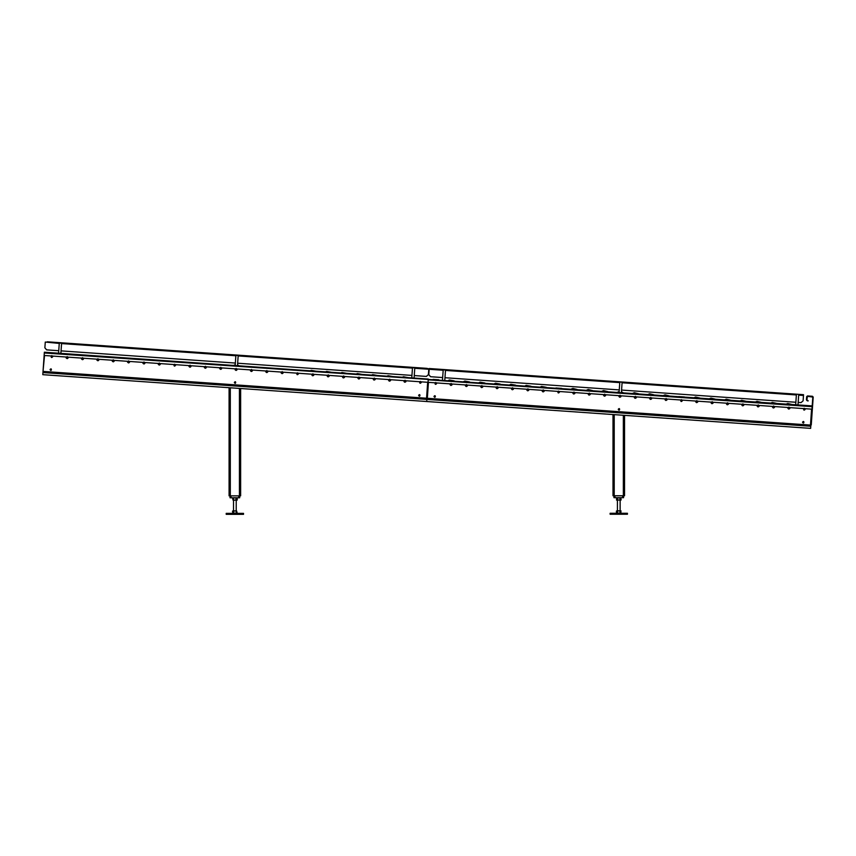 <?xml version="1.0" encoding="UTF-8"?>
<svg xmlns="http://www.w3.org/2000/svg" width="856" height="856" viewBox="0 0 856 856"><rect width="100%" height="100%" fill="white"/><g stroke="black" fill="none" stroke-linecap="round" stroke-linejoin="round"><path stroke-width="1.28" d="M54.923 352.95L49.167 352.554M51.135 356.588C52.548 356.588 52.548 356.588 51.135 356.588C52.548 356.588 52.548 356.588 51.135 356.588M812.194 405.905L44.319 352.982L44.373 352.212L428.289 379.058L428.054 382.322L44.138 355.475L44.319 352.982M43.003 371.793L426.919 398.639L426.716 401.518L810.632 428.364L810.825 425.486L426.919 398.639L426.716 401.518L42.8 374.671L44.138 355.475M67.207 356.61C70.609 359.156 63.483 358.653 67.207 356.61M82.572 357.68C85.974 360.226 78.848 359.734 82.572 357.68M97.926 358.76C101.329 361.296 94.203 360.804 97.926 358.76M113.281 359.83C116.684 362.377 109.557 361.874 113.281 359.83M128.635 360.9C132.038 363.447 124.912 362.955 128.635 360.9M143.99 361.981C147.393 364.528 140.266 364.025 143.99 361.981M159.355 363.051C162.758 365.598 155.621 365.095 159.355 363.051M50.055 369.589C52.023 366.957 51.638 372.467 50.055 369.589M234.33 382.471C236.299 379.839 235.914 385.35 234.33 382.471M418.605 395.354C420.574 392.733 420.189 398.233 418.605 395.354M190.064 365.202C193.467 367.748 186.341 367.245 190.064 365.202M205.419 366.272C208.821 368.818 201.695 368.315 205.419 366.272M220.773 367.342C224.176 369.888 217.049 369.396 220.773 367.342M236.128 368.422C239.541 370.969 232.404 370.466 236.128 368.422M251.493 369.492C254.895 372.039 247.769 371.536 251.493 369.492M266.847 370.562C270.25 373.109 263.124 372.617 266.847 370.562M282.202 371.643C285.604 374.19 278.478 373.687 282.202 371.643M312.911 373.794C316.324 376.33 309.187 375.838 312.911 373.794M328.276 374.864C331.679 377.41 324.552 376.908 328.276 374.864M343.63 375.934C347.033 378.48 339.907 377.988 343.63 375.934M358.985 377.015C362.388 379.561 355.261 379.058 358.985 377.015M374.34 378.085C377.742 380.631 370.616 380.128 374.34 378.085M389.694 379.155C393.097 381.701 385.97 381.209 389.694 379.155M405.059 380.235C408.462 382.782 401.336 382.279 405.059 380.235M52.74 356.652C50.429 359.755 50.879 353.271 52.74 356.652L52.59 356.064M175.598 365.245C173.276 368.337 173.736 361.863 175.598 365.245L175.437 364.656M298.444 373.837C296.133 376.929 296.583 370.455 298.444 373.837L298.295 373.248M421.302 382.429C418.98 385.521 419.44 379.048 421.302 382.429L421.141 381.84M426.534 398.607L427.668 382.3M426.555 398.233L428.235 379.829L812.141 406.675L811.97 409.168L428.054 382.322L426.941 398.254L43.025 371.408L44.523 355.507M172.024 361.136L177.781 361.542L172.024 361.136M173.993 365.287C175.384 365.052 175.384 365.052 173.993 365.287C175.384 365.052 175.384 365.052 173.993 365.287M294.871 369.728L300.638 370.134M296.839 373.879C298.241 373.644 298.241 373.644 296.839 373.879C298.241 373.644 298.241 373.644 296.839 373.879C298.241 373.644 298.241 373.644 296.839 373.879M417.728 378.32L423.485 378.726M419.697 382.279C421.099 382.461 421.099 382.461 419.697 382.279C421.099 382.461 421.099 382.461 419.697 382.279M451.123 383.456C454.525 386.002 447.399 385.5 451.123 383.456M466.477 384.526C469.88 387.073 462.754 386.57 466.477 384.526M481.842 385.607C485.245 388.143 478.119 387.65 481.842 385.607M497.197 386.677C500.6 389.223 493.473 388.72 497.197 386.677M512.551 387.747C515.954 390.293 508.828 389.801 512.551 387.747M527.906 388.827C531.309 391.363 524.182 390.871 527.906 388.827M543.26 389.897C546.663 392.444 539.537 391.941 543.26 389.897M433.971 396.435C435.929 393.803 435.544 399.313 433.971 396.435M618.246 409.318C620.215 406.686 619.83 412.196 618.246 409.318M802.521 422.201C804.49 419.579 804.105 425.079 802.521 422.201M573.98 392.048C577.383 394.595 570.257 394.092 573.98 392.048M589.335 393.118C592.737 395.665 585.611 395.162 589.335 393.118M604.689 394.188C608.092 396.735 600.966 396.242 604.689 394.188M620.044 395.269C623.446 397.815 616.32 397.312 620.044 395.269M635.409 396.339C638.811 398.885 631.675 398.382 635.409 396.339M650.763 397.409C654.166 399.955 647.04 399.463 650.763 397.409M666.118 398.489C669.52 401.036 662.394 400.533 666.118 398.489M696.827 400.64C700.229 403.176 693.103 402.684 696.827 400.64M712.181 401.71C715.595 404.257 708.458 403.754 712.181 401.71M727.547 402.78C730.949 405.327 723.823 404.835 727.547 402.78M742.901 403.861C746.304 406.407 739.177 405.905 742.901 403.861M758.255 404.931C761.658 407.477 754.532 406.975 758.255 404.931M773.61 406.001C777.013 408.547 769.886 408.055 773.61 406.001M788.965 407.082C792.367 409.628 785.241 409.125 788.965 407.082M436.656 383.499C434.345 386.602 434.795 380.118 436.656 383.499L436.507 382.91M559.503 392.091C557.192 395.183 557.641 388.71 559.503 392.091L559.353 391.502M682.36 400.683C680.049 403.775 680.499 397.302 682.36 400.683L682.211 400.094M805.207 409.275C802.896 412.367 803.345 405.894 805.207 409.275L805.057 408.687M810.45 425.453L811.584 409.147M427.305 398.671L428.439 382.354M433.083 379.39L438.839 379.797M435.041 383.424C436.453 383.445 436.453 383.445 435.041 383.424C436.453 383.445 436.453 383.445 435.041 383.424C436.453 383.445 436.453 383.445 435.041 383.424M555.94 387.982L561.697 388.389M557.898 392.037C559.31 392.005 559.31 392.005 557.898 392.037C559.31 392.005 559.31 392.005 557.898 392.037M678.787 396.574L684.543 396.981M680.745 400.629C682.157 400.608 682.157 400.608 680.745 400.629C682.157 400.608 682.157 400.608 680.745 400.629M801.644 405.166L807.401 405.573M803.602 409.168C805.015 409.254 805.015 409.254 803.602 409.168C805.015 409.254 805.015 409.254 803.602 409.168M67.292 358.611L66.404 357.038L66.19 357.819C67.014 358.942 67.645 358.835 68.084 357.508L67.945 357.145M64.521 353.624L70.288 354.031M66.372 357.787C68.437 360.087 67.624 354.951 66.372 357.787L66.672 357.048M82.647 359.691L81.769 358.108L81.545 358.889C82.369 360.012 83.011 359.916 83.439 358.589L83.299 358.215M79.886 354.694L85.643 355.101M81.737 358.857C83.792 361.157 82.978 356.032 81.737 358.857L82.026 358.129M98.012 360.761L97.124 359.178L96.899 359.959C97.723 361.082 98.365 360.986 98.804 359.659L98.654 359.285M95.241 355.775L100.997 356.171M97.092 359.937C99.157 362.238 98.333 357.102 97.092 359.937L97.381 359.199M113.367 361.831L112.478 360.258L112.254 361.039C113.088 362.163 113.72 362.056 114.158 360.729L114.019 360.365M110.595 356.845L116.352 357.252M112.446 361.007C114.511 363.308 113.688 358.172 112.446 361.007L112.735 360.269M128.721 362.912L127.833 361.328L127.608 362.109C128.443 363.233 129.074 363.137 129.513 361.81L129.374 361.435M125.95 357.915L131.706 358.322M127.801 362.077C129.866 364.378 129.053 359.252 127.801 362.077L128.1 361.35M144.076 363.982L143.187 362.398L142.973 363.179C143.797 364.314 144.429 364.207 144.867 362.88L144.728 362.505M141.304 358.996L147.071 359.392M143.155 363.158C145.22 365.459 144.407 360.323 143.155 363.158L143.455 362.42M159.43 365.052L158.553 363.479L158.328 364.26C159.152 365.384 159.783 365.277 160.222 363.961L160.083 363.586M156.669 360.066L162.426 360.472M158.521 364.228C160.575 366.529 159.762 361.403 158.521 364.228L158.809 363.5M190.064 367.213L189.262 365.63L189.026 366.325C189.754 367.513 190.396 367.47 190.952 366.186L190.802 365.737M187.378 362.216L193.135 362.612M189.219 366.304C191.07 368.786 190.706 363.597 189.219 366.304L189.518 365.64M205.419 368.283L204.616 366.7L204.391 367.395C205.108 368.583 205.75 368.54 206.307 367.256L206.157 366.807M202.733 363.286L208.489 363.693M204.573 367.385C206.435 369.856 206.061 364.677 204.573 367.385L204.884 366.721M220.773 369.364L219.971 367.77L219.746 368.465C220.474 369.664 221.105 369.621 221.661 368.337L221.511 367.877M218.087 364.356L223.855 364.763M219.939 368.455C221.79 370.926 221.426 365.747 219.939 368.455L220.238 367.791M236.128 370.434L235.336 368.85L235.1 369.546C235.828 370.734 236.47 370.691 237.016 369.407L236.866 368.957M233.453 365.437L235.229 364.742M237.54 364.902L239.209 365.833M235.293 369.525C237.144 372.007 236.78 366.817 235.293 369.525L235.593 368.861M251.493 371.504L250.69 369.92L250.455 370.616C251.183 371.814 251.825 371.761 252.37 370.477L252.22 370.027M248.807 366.507L254.564 366.914M250.648 370.605C252.499 373.077 252.135 367.898 250.648 370.605L250.947 369.942M266.847 372.585L266.045 370.99L265.809 371.686C266.537 372.884 267.179 372.841 267.735 371.558L267.586 371.097M264.162 367.588L269.918 367.984M266.002 371.675C267.853 374.147 267.489 368.968 266.002 371.675L266.302 371.012M282.202 373.655L281.399 372.071L281.164 372.767C281.892 373.954 282.534 373.911 283.09 372.627L282.94 372.178M279.516 368.658L285.273 369.064L279.516 368.658M281.356 372.756C283.218 375.228 282.844 370.038 281.356 372.756L281.656 372.082M312.665 375.795L311.894 374.661C312.29 376.009 312.921 376.126 313.788 375.024L313.649 374.318M310.236 370.809L311.252 370.306L315.992 371.204M312.087 374.703C313.243 377.571 314.216 372.456 312.087 374.703L312.376 374.233M328.03 376.865L327.249 375.741C327.655 377.079 328.287 377.196 329.143 376.094L329.004 375.399M325.59 371.879L326.618 371.376L331.347 372.285M327.441 375.773C328.597 378.641 329.571 373.537 327.441 375.773L327.73 375.303M343.384 377.935L342.614 376.811C343.01 378.149 343.641 378.266 344.497 377.175L342.924 377.721L342.828 376.362M340.945 372.949L341.972 372.446L346.701 373.355M344.358 376.469L344.497 377.175L344.358 376.469M342.796 376.854C343.962 379.711 344.925 374.607 342.796 376.854L343.085 376.383M358.739 379.015L357.969 377.892C358.364 379.229 358.996 379.347 359.852 378.245L359.723 377.55M356.299 374.029L357.327 373.526L362.056 374.425M358.15 377.924C359.317 380.792 360.28 375.688 358.15 377.924L358.439 377.453M374.093 380.085L373.323 378.962C373.719 380.299 374.35 380.417 375.217 379.315L373.644 379.871L373.537 378.513M371.654 375.099L372.681 374.596L377.421 375.506M375.078 378.62L375.217 379.315L375.078 378.62M373.516 378.994C374.671 381.862 375.645 376.758 373.516 378.994L373.805 378.534M389.448 381.155L388.678 380.032C389.073 381.369 389.705 381.498 390.571 380.396L388.999 380.941L388.902 379.583M387.019 376.169L388.036 375.677L392.776 376.576M390.432 379.69L390.571 380.396L390.432 379.69M388.87 380.075C390.026 382.932 390.999 377.828 388.87 380.075L389.159 379.604M404.802 382.236L404.032 381.113C404.439 382.45 405.07 382.568 405.926 381.466L404.353 382.011L404.257 380.663M402.374 377.25L403.401 376.747L408.13 377.646M405.787 380.77L405.926 381.466L405.787 380.77M404.225 381.145C405.38 384.012 406.354 378.908 404.225 381.145L404.514 380.674M450.887 385.457L450.106 384.344C450.524 385.671 451.155 385.789 452 384.676L451.861 383.991M448.437 380.471L449.411 379.989L454.194 380.867M450.288 384.376C451.487 387.222 452.396 382.108 450.288 384.376L450.588 383.895M466.242 386.527L465.461 385.414C465.878 386.752 466.509 386.859 467.355 385.746L467.216 385.061M463.792 381.541L464.765 381.059L469.559 381.947M465.653 385.446C466.852 388.303 467.75 383.178 465.653 385.446L465.942 384.975M481.607 387.608L480.815 386.495C481.233 387.822 481.864 387.939 482.709 386.826L482.57 386.131M479.157 382.621L480.12 382.14L484.913 383.017M481.008 386.527C482.206 389.373 483.105 384.258 481.008 386.527L481.297 386.045M496.962 388.678L496.17 387.565C496.587 388.902 497.218 389.009 498.064 387.896L497.925 387.212M494.511 383.691L495.474 383.21L500.268 384.098M496.362 387.597C497.561 390.443 498.46 385.328 496.362 387.597L496.651 387.115M512.316 389.758L511.535 388.635C511.942 389.972 512.573 390.079 513.429 388.977L513.29 388.282M509.866 384.761L510.829 384.28L515.622 385.168M511.717 388.667C512.915 391.524 513.825 386.398 511.717 388.667L512.006 388.196M527.671 390.828L526.889 389.715C527.307 391.042 527.938 391.16 528.783 390.047L528.644 389.352M525.22 385.842L526.194 385.361L530.977 386.238M527.071 389.748C528.27 392.594 529.179 387.479 527.071 389.748L527.371 389.266M543.025 391.898L542.244 390.785C542.661 392.123 543.293 392.23 544.138 391.117L543.999 390.432M540.575 386.912L541.548 386.43L546.342 387.319M542.437 390.817C543.624 393.664 544.534 388.549 542.437 390.817L542.725 390.336M573.616 394.017L572.985 392.808C573.22 394.188 573.841 394.381 574.825 393.385L574.708 392.583M571.294 389.063L572.867 388.399L577.051 389.459M573.167 392.872C573.98 395.846 575.553 390.892 573.167 392.872L573.434 392.487M588.971 395.098L588.34 393.888C588.586 395.258 589.196 395.451 590.18 394.466L590.073 393.653M586.649 390.133L588.222 389.48L592.405 390.539M588.521 393.942C589.345 396.927 590.908 391.973 588.521 393.942L588.789 393.567M604.336 396.168L603.694 394.958C603.94 396.339 604.55 396.531 605.534 395.536L605.427 394.723M602.003 391.203L603.576 390.55L607.76 391.609M603.887 395.012C604.7 397.997 606.262 393.043 603.887 395.012L604.154 394.637M619.691 397.238L619.059 396.028C619.295 397.409 619.905 397.601 620.889 396.606L620.782 395.804M617.358 392.283L619.145 391.577M621.445 391.748L623.125 392.679M619.241 396.093C620.054 399.067 621.617 394.113 619.241 396.093L619.509 395.707M635.045 398.318L634.414 397.109C634.649 398.479 635.259 398.671 636.243 397.687L636.136 396.874M632.723 393.353L634.285 392.701L638.48 393.76M634.596 397.163C635.409 400.148 636.971 395.194 634.596 397.163L634.863 396.788M650.4 399.388L649.768 398.179C650.004 399.559 650.614 399.752 651.609 398.757L651.491 397.944M648.078 394.434L649.65 393.771L653.834 394.83M649.95 398.233C650.763 401.218 652.326 396.264 649.95 398.233L650.218 397.858M665.754 400.458L665.123 399.249C665.369 400.629 665.979 400.822 666.963 399.838L666.856 399.024M663.432 395.504L665.005 394.851L669.189 395.9M665.305 399.313C666.129 402.288 667.691 397.334 665.305 399.313L665.572 398.928M696.506 402.62L695.832 401.432C696.121 402.802 696.731 402.973 697.683 401.945L697.565 401.164M694.141 397.655L695.543 397.034L699.908 398.051M696.014 401.485C696.934 404.439 698.314 399.431 696.014 401.485L696.292 401.079M711.86 403.69L711.186 402.513C711.475 403.872 712.096 404.043 713.037 403.015L712.92 402.245M709.506 398.725L710.897 398.104L715.263 399.131M711.368 402.555C712.299 405.509 713.679 400.501 711.368 402.555L711.646 402.149M727.215 404.77L726.541 403.583C726.83 404.952 727.45 405.123 728.392 404.096L728.274 403.315M724.861 399.795L726.252 399.185L730.617 400.201M726.723 403.636C727.654 406.579 729.034 401.571 726.723 403.636L727.001 403.23M742.58 405.84L741.895 404.653C742.184 406.022 742.805 406.193 743.757 405.166L743.629 404.385M740.215 400.875L741.617 400.255L745.972 401.271M742.088 404.706C743.008 407.659 744.388 402.652 742.088 404.706L742.355 404.3M757.935 406.91L757.25 405.733C757.539 407.092 758.159 407.263 759.112 406.247L758.994 405.466M755.57 401.945L756.972 401.336L761.326 402.352M757.442 405.787C758.363 408.729 759.743 403.722 757.442 405.787L757.71 405.37M773.289 407.991L772.615 406.803C772.904 408.173 773.514 408.344 774.466 407.317L774.348 406.536M770.924 403.015L772.326 402.406L776.692 403.422M772.797 406.857C773.717 409.81 775.097 404.792 772.797 406.857M788.644 409.061L787.969 407.873C788.258 409.243 788.879 409.414 789.821 408.387L789.703 407.617M786.29 404.096L787.681 403.476L792.046 404.492M788.151 407.927C789.082 410.88 790.463 405.872 788.151 407.927L788.43 407.52M50.311 369.985C50.376 367.374 52.655 371.119 50.311 369.985M234.587 382.867C234.662 380.257 236.941 384.002 234.587 382.867M418.873 395.75C418.937 393.15 421.216 396.895 418.873 395.75M434.431 395.943C437.041 395.943 433.35 398.318 434.431 395.943M619.412 409.917C620.493 407.552 616.802 409.917 619.412 409.917M618.706 408.826C621.317 408.836 617.625 411.201 618.706 408.826M802.992 421.719C805.592 421.719 801.901 424.084 802.992 421.719M810.867 424.908L812.815 397.077L807.465 396.317L806.833 399.859L808.139 400.715M811.253 424.94L813.2 397.098L812.483 396.285L807.497 395.932L806.673 396.649L806.448 399.827L807.978 401.068M813.2 397.098L812.483 396.285M807.497 395.932L806.673 396.649M806.448 399.827L806.908 400.587M428.803 368.872L426.909 368.358L428.781 369.257L428.407 374.628L426.352 376.415L414.25 375.57L426.352 376.415L428.407 374.628L428.781 369.257L414.764 368.273M411.95 375.41L237.658 363.222L411.95 375.41L411.779 377.903L412.485 367.727M235.346 363.062L61.054 350.874L235.346 363.062M58.754 350.714L46.652 349.869L44.876 347.814L45.25 342.432L44.876 347.814L46.652 349.869L58.754 350.714M426.909 368.358L47.219 341.801M426.887 368.743L47.198 342.186M45.272 342.058L59.257 343.416M431.103 369.032L803.527 394.691L429.22 368.519L428.781 374.661L430.568 376.715L442.659 377.56L430.568 376.715L428.781 374.661L429.166 369.278L443.173 370.263M803.527 394.691L803.099 400.833L801.045 402.62L803.099 400.833L803.506 395.076M429.188 368.904L431.135 368.647M444.97 377.721L619.263 389.908L444.97 377.721M621.563 390.069L795.866 402.256L621.563 390.069M798.167 402.416L801.045 402.62L798.167 402.416M240.632 388.506L240.632 495.859L229.087 495.859L229.087 387.704M230.05 495.859L230.05 497.785L231.013 497.785L231.013 495.859L238.717 495.859L238.717 497.785L239.68 497.785L239.68 495.859M231.013 497.785L238.717 497.785M236.609 510.904L237.198 513.183L236.031 513.183L236.609 510.904L234.865 510.904L236.031 511.086M233.11 510.904L234.865 510.904L232.532 511.086L233.11 510.904L232.532 511.086L232.843 513.365M233.699 497.967L232.532 497.967L233.11 497.785L232.532 497.967L233.11 500.246L233.699 497.967L236.887 497.785M233.699 511.086L233.699 513.183L232.532 513.183M233.699 513.183L236.031 513.183M233.11 500.246L237.198 500.065L237.198 497.967M236.887 500.246L236.031 500.065L236.031 497.967M233.699 500.065L236.031 500.065M226.209 513.365L243.521 513.365L243.521 514.328L226.209 514.328L226.209 513.365M624.548 415.353L624.548 495.763L613.003 495.763L613.003 414.55M613.966 495.763L613.966 497.689L614.929 497.689L614.929 495.763L622.622 495.763L622.622 497.689L623.585 497.689L623.585 495.763M614.929 497.689L622.622 497.689M617.026 510.807L618.781 510.807L616.448 510.989L616.448 513.097L620.803 513.279M619.947 510.989L618.781 510.807L621.114 510.989L619.947 510.989L619.947 513.097M620.525 510.807L621.114 513.097M617.615 510.989L617.615 513.097M617.615 499.968L620.525 500.15L616.448 499.968L617.615 499.968L617.615 497.871L616.759 497.689M616.759 500.15L616.448 497.871M620.525 500.15L621.114 499.968L620.803 497.689M619.947 499.968L619.947 497.871L621.114 497.871M617.615 497.871L619.947 497.871M618.781 514.242L627.437 514.242L627.437 513.279L610.114 513.279L610.114 514.242L618.781 514.242M54.228 352.907L49.873 352.597M810.771 426.256L42.95 372.563M172.719 361.189L177.085 361.489M295.577 369.781L299.932 370.081M418.424 378.373L422.789 378.673M810.472 425.079L427.326 398.286M433.778 379.443L438.144 379.754M556.635 388.036L560.99 388.335M679.493 396.628L683.848 396.927M802.34 405.22L806.705 405.519M65.227 353.667L69.582 353.977M80.582 354.748L84.947 355.047M95.936 355.818L100.302 356.128M111.291 356.899L115.656 357.198M126.656 357.969L131.011 358.268M142.01 359.039L146.365 359.349M157.365 360.119L161.72 360.419M188.074 362.259L192.44 362.57M203.439 363.34L207.794 363.64M218.794 364.41L223.149 364.72M234.148 365.48L235.207 365.138M237.508 365.298L238.503 365.79M249.503 366.561L253.868 366.86M264.857 367.631L269.223 367.941M280.222 368.701L284.577 369.011M310.931 370.851L315.286 371.162L310.931 370.851M326.286 371.932L330.651 372.232L326.286 371.932M341.64 373.002L346.006 373.302M356.995 374.072L361.36 374.382L356.995 374.072M372.36 375.153L376.715 375.452L372.36 375.153M387.715 376.223L392.069 376.522L387.715 376.223M403.069 377.293L407.435 377.603M449.143 380.513L453.498 380.824M464.498 381.594L468.853 381.894M479.852 382.664L484.218 382.974M495.207 383.734L499.572 384.044M510.561 384.815L514.927 385.114M525.926 385.885L530.281 386.195M541.281 386.966L545.636 387.265M571.99 389.106L576.356 389.416M587.344 390.186L591.71 390.486M602.71 391.256L607.065 391.556M618.064 392.326L619.123 391.984M621.424 392.144L622.419 392.637M633.419 393.407L637.774 393.707M648.773 394.477L653.139 394.787M664.128 395.547L668.493 395.857M694.847 397.698L699.202 398.008M710.202 398.778L714.557 399.078M725.556 399.848L729.922 400.148M740.911 400.918L745.276 401.229M756.265 401.999L760.631 402.299M771.63 403.069L775.985 403.369M786.985 404.139L791.34 404.449M412.464 368.112L238.161 355.925M235.86 355.764L61.568 343.577M445.473 370.423L619.776 382.611M622.077 382.771L796.38 394.958M798.68 395.119L803.474 395.461M239.434 388.421L239.434 495.859M230.296 387.779L230.296 495.859M623.35 415.267L623.35 495.763M614.212 414.625L614.212 495.763M60.883 353.368L61.589 343.192M58.572 353.207L59.289 343.031M237.476 365.715L238.193 355.54M235.175 365.555L235.892 355.379M414.079 378.063L414.796 367.887M444.788 380.214L445.505 370.038M442.488 380.053L443.205 369.878M621.392 392.562L622.109 382.386M619.091 392.401L619.798 382.225M797.995 404.909L798.702 394.734M795.695 404.749L796.401 394.573M236.213 500.246L236.213 510.904L236.213 500.246M233.517 500.246L233.517 510.904M617.433 510.807L617.433 500.15M620.129 500.15L620.129 510.807M627.437 513.279L627.437 514.242"/></g></svg>
